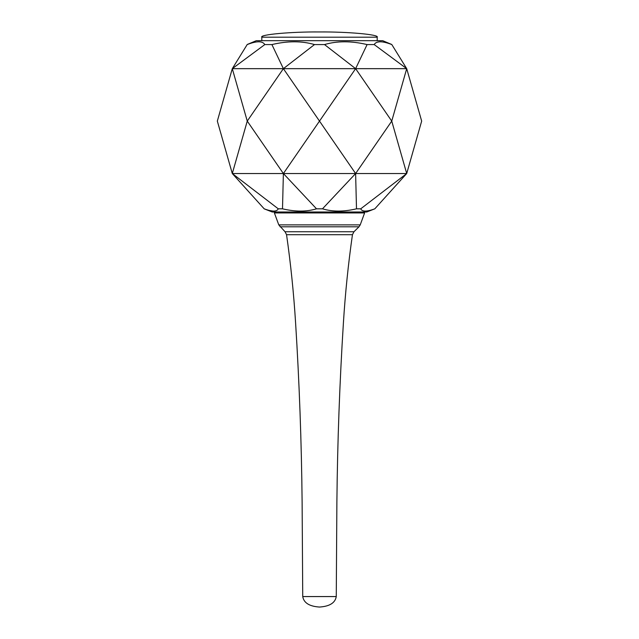 <?xml version="1.0" encoding="UTF-8"?>
<svg xmlns="http://www.w3.org/2000/svg" width="639" height="639" viewBox="0 0 639 639"><rect width="100%" height="100%" fill="white"/><g stroke="black" fill="none" stroke-linecap="round" stroke-linejoin="round"><path stroke-width="0.96" d="M377.186 40.688L377.186 37.198C379.766 34.602 348.039 31.718 319.5 31.95C290.961 31.718 259.234 34.602 261.814 37.198L261.814 40.688M319.5 607.05C329.612 606.379 335.195 602.889 336.266 596.562L302.734 596.562C303.805 602.889 309.388 606.379 319.5 607.05M275.05 211.996L274.395 212.939L278.772 224.872L285.042 231.749L286.552 234.705C290.729 263.883 293.732 293.189 295.577 322.623C299.348 382.529 301.528 442.5 302.119 502.534L302.734 596.562M285.042 231.749L353.958 231.749L352.448 234.705L286.552 234.705M353.958 231.749L358.982 226.805L280.018 226.805M278.772 224.872L360.228 224.872L358.982 226.805M360.228 224.872L364.605 212.939L274.395 212.939M363.95 211.996L364.605 212.939M264.187 208.817C272.182 211.828 276.879 211.828 278.269 208.817L282.502 208.817C295.194 211.828 306.536 211.828 316.513 208.817L322.487 208.817C332.4 211.828 343.734 211.828 356.498 208.817L360.731 208.817C362.097 211.828 366.794 211.828 374.813 208.817L366.746 211.996L272.254 211.996L264.226 208.865L232.292 173.536L217.332 121.098L232.292 68.661L247.245 44.474L256.303 40.688L382.697 40.688L391.755 44.474L406.708 68.661L374.182 44.57C376.403 40.864 382.282 40.864 391.819 44.57M247.181 44.57C256.67 40.864 262.549 40.864 264.818 44.57L271.902 44.57C287.598 40.864 301.792 40.864 314.492 44.57L324.508 44.57C337.096 40.864 351.29 40.864 367.098 44.57L374.182 44.57M374.773 208.865L406.708 173.536L360.731 208.817M356.498 208.817L355.619 173.536L406.708 173.536L391.747 121.098L355.619 68.661L319.5 121.098L283.381 68.661L247.253 121.098L232.292 68.661L283.381 68.661L271.902 44.57M365.78 211.102L365.236 211.118M322.487 208.817L355.619 173.536L319.5 121.098L283.381 173.536L355.619 173.536L391.747 121.098L406.708 68.661L421.668 121.098L406.708 173.536M316.513 208.817L283.381 173.536L247.253 121.098L232.292 173.536L278.269 208.817M273.22 211.102L269.474 210.479M282.502 208.817L283.381 173.536L232.292 173.536M264.818 44.57L232.292 68.661M314.492 44.57L283.381 68.661L355.619 68.661L324.508 44.57M367.098 44.57L355.619 68.661L406.708 68.661M380.037 41.743L377.441 42.126M377.186 37.198L261.814 37.198M352.448 234.705C348.271 263.883 345.268 293.189 343.423 322.623C339.652 382.529 337.472 442.5 336.881 502.534L336.266 596.562"/></g></svg>
